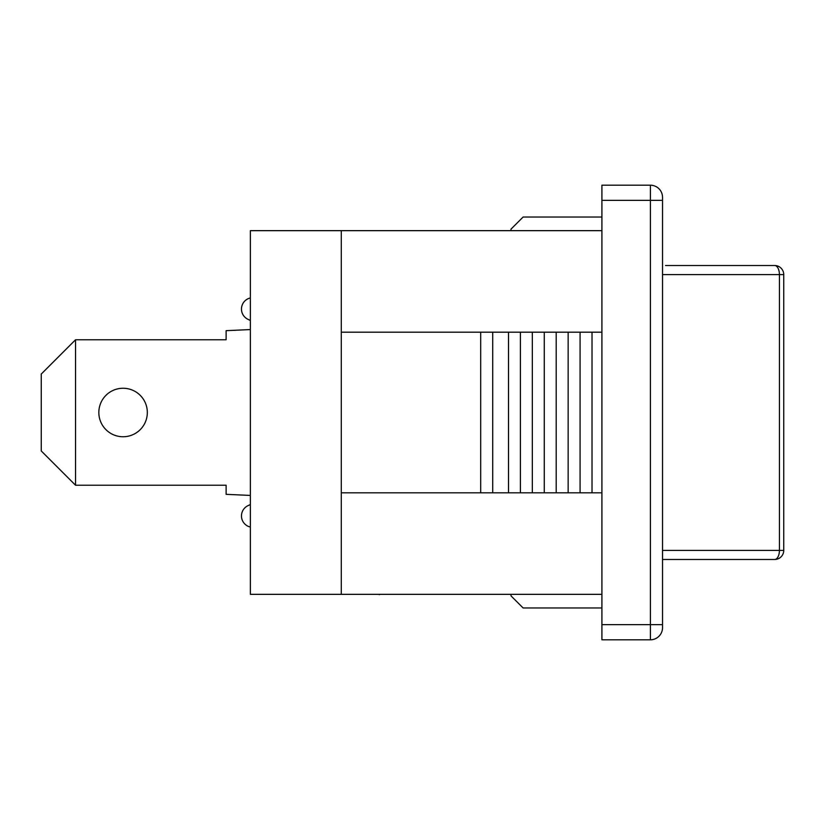 <?xml version="1.0" encoding="UTF-8"?>
<svg xmlns="http://www.w3.org/2000/svg" width="825" height="825" viewBox="0 0 825 825"><rect width="100%" height="100%" fill="white"/><g stroke="black" fill="none" stroke-linecap="round" stroke-linejoin="round"><path stroke-width="1.24" d="M774.654 265.516A9.096 4.775 90 0 1 779.429 274.612L783.75 274.612A9.096 9.096 0 0 0 774.654 265.516L665.558 265.516M783.75 550.388L779.429 550.388A9.096 4.775 90 0 1 774.654 559.484L662.527 559.484L774.654 559.484A9.096 9.096 0 0 0 783.75 550.388L783.75 274.612M75.539 485.234L41.25 450.945L41.25 374.055L75.539 339.766L75.539 485.234L226.122 485.234L226.122 494.33L250.367 495.433M123.08 388.255A24.245 24.245 0 0 1 144.076 424.627A24.245 24.245 0 0 1 102.083 424.627A24.245 24.245 0 0 1 123.08 388.255M75.539 339.766L226.122 339.766L226.122 330.67L250.367 329.567M247.809 319.244L250.367 320.502L247.809 319.244A11.364 11.364 0 0 1 250.367 297.959M247.809 505.756L250.367 504.498L247.809 505.756A11.364 11.364 0 0 0 250.367 527.041M379.428 594.34L316.264 594.34M380.047 594.34L379.428 594.639M510.995 230.66L510.995 229.144L523.122 217.027L601.91 217.027M601.91 607.973L523.122 607.973L510.995 595.856L510.995 594.34M341.282 594.34L341.282 230.66L250.367 230.66L250.367 594.34L601.91 594.34M341.282 230.66L601.91 230.66M650.399 185.202L601.91 185.202L601.91 639.798L650.399 639.798A12.127 12.127 0 0 0 662.527 627.67L662.527 197.33A12.127 12.127 0 0 0 650.399 185.202L650.399 639.798A12.127 12.127 0 0 0 662.527 627.67M341.282 332.186L601.91 332.186M601.91 492.814L341.282 492.814M592.02 332.186L592.02 492.814M580.078 332.186L580.078 492.814M568.147 332.186L568.147 492.814M556.205 332.186L556.205 492.814M544.273 332.186L544.273 492.814M532.331 332.186L532.331 492.814M520.4 332.186L520.4 492.814M508.509 332.186L508.509 492.814M492.721 332.186L492.721 492.814M480.686 332.186L480.686 492.814M662.527 274.612L779.429 274.612L779.429 550.388L662.527 550.388M662.527 624.638L601.91 624.638M662.527 200.362L601.91 200.362"/></g></svg>
